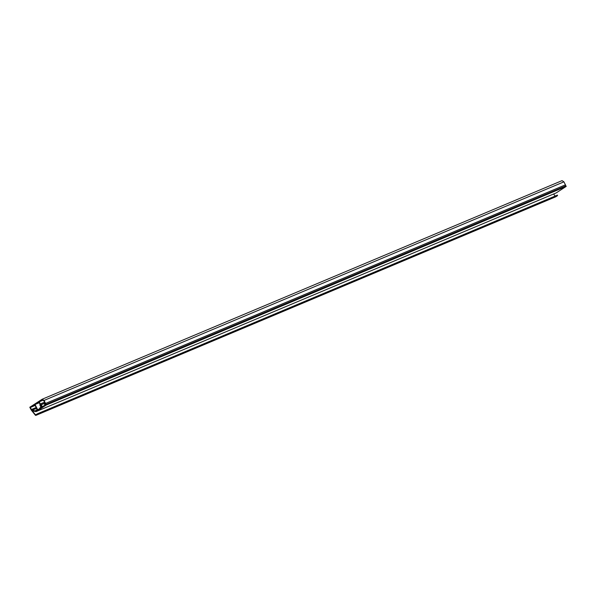 <?xml version="1.0" encoding="UTF-8"?>
<svg xmlns="http://www.w3.org/2000/svg" width="596" height="596" viewBox="0 0 596 596"><rect width="100%" height="100%" fill="white"/><g stroke="black" fill="none" stroke-linecap="round" stroke-linejoin="round"><path stroke-width="0.89" d="M30.724 407.306L34.747 404.691L37.19 409.527L35.805 410.428L36.051 410.912L37.719 409.825L35.037 404.505L38.926 401.98L40.036 404.244A1.155 0.715 -112.8 0 0 40.096 405.518L40.923 407.15L39.813 407.955L40.007 408.342L41.377 407.448L40.327 405.369A0.723 0.447 67.2 0 1 41.087 404.87L42.189 406.919L41.31 404.729A1.155 0.715 -112.8 0 0 40.379 404.028L39.209 401.793L42.316 399.804L43.873 400.825L45.289 403.634L45.214 404.312L44.335 403.827L44.752 404.617A1.08 0.67 -112.8 0 0 45.423 404.811A1.08 0.67 -112.8 0 0 45.572 403.447L44.052 400.438L42.182 399.223L30.478 406.83L30.724 407.306L35.134 405.451M42.182 399.223L562.05 180.633L563.92 181.84L565.44 184.849A1.08 0.67 -112.8 0 1 565.529 185.982M35.037 404.505L39.299 402.717M39.209 401.793L42.957 400.221M44.052 400.438L563.92 181.84M46.041 404.423L41.899 407.113L40.901 405.481L41.616 407.299L36.036 410.92A1.155 0.715 67.2 0 1 35.969 410.957A1.155 0.715 67.2 0 1 35.663 410.979L32.169 410.219A1.155 0.715 67.2 0 1 31.417 409.527L30.143 407.008L29.8 407.232L31.074 409.75A1.803 1.125 -112.8 0 0 31.372 410.219L35.253 415.077A0.901 0.559 -112.8 0 0 35.983 415.337L37.429 414.399A0.901 0.559 -112.8 0 0 37.645 413.795L35.432 414.779L32.296 410.838L35.745 411.59A1.803 1.125 -112.8 0 0 36.222 411.553A1.803 1.125 -112.8 0 0 36.326 411.493L46.332 404.997L46.041 404.423L565.909 185.825L566.2 186.399L46.332 404.997M555.971 193A1.803 1.125 -112.8 0 0 556.09 192.962A1.803 1.125 -112.8 0 0 556.202 192.903L566.2 186.399M555.204 196.054L553.572 194.02M555.733 196.792A0.901 0.559 -112.8 0 0 555.852 196.747L557.305 195.801A0.901 0.559 -112.8 0 0 557.521 195.197L37.578 413.713L557.439 195.115M40.327 405.369L41.154 405.019M42.227 406.539L43.791 405.883M41.31 404.729L45.05 403.157M44.588 402.255L40.379 404.028M40.319 403.984L44.566 402.196M44.879 404.215L45.378 404.006M44.499 403.872L45.251 403.559M45.572 403.447L565.44 184.849M32.169 410.219L36.602 408.357M31.417 409.527L36.177 407.522M36.326 411.493L556.202 192.903M35.983 415.337L555.852 196.747M37.429 414.399L557.305 195.801M37.645 413.795L557.521 195.197M35.432 414.779L36.84 414.183M44.335 403.827L45.199 403.462M40.901 405.481L41.303 405.31M36.222 411.553L556.09 192.962M35.924 415.367L555.792 196.777"/></g></svg>
